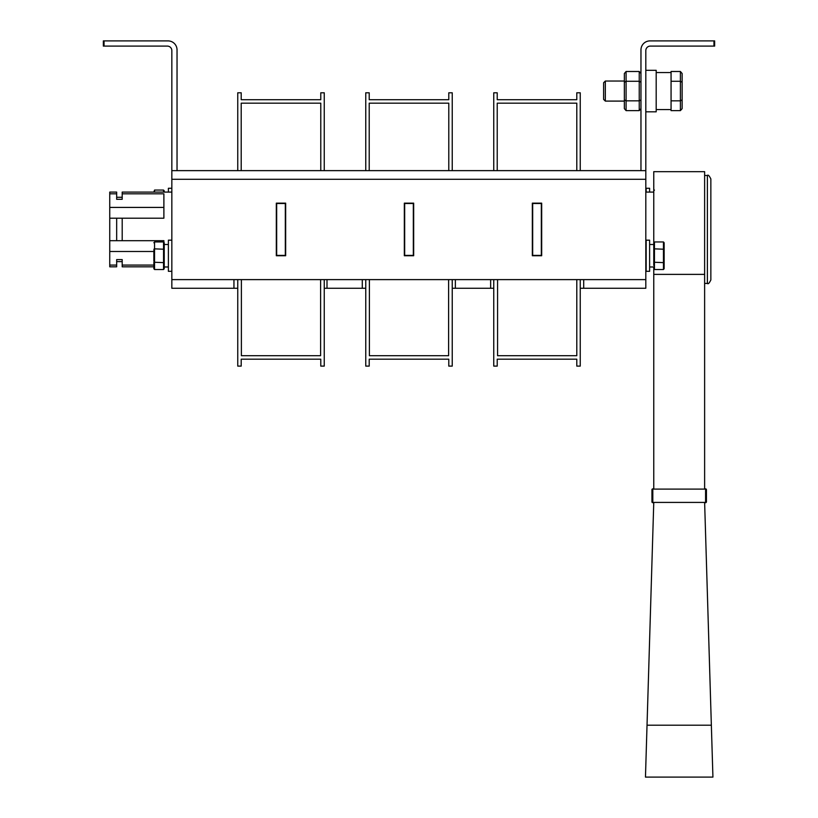<?xml version="1.0" encoding="UTF-8"?>
<svg xmlns="http://www.w3.org/2000/svg" width="818" height="818" viewBox="0 0 818 818"><rect width="100%" height="100%" fill="white"/><g stroke="black" fill="none" stroke-linecap="round" stroke-linejoin="round"><path stroke-width="1.23" d="M452.242 170.635L452.242 92.792L448.785 92.792L448.785 99.714L369.215 99.714L369.215 92.792L365.758 92.792L365.758 170.635M448.785 170.635L448.785 103.17L369.215 103.17L369.215 170.635M580.248 170.635L580.248 92.792L576.792 92.792L576.792 99.714L497.221 99.714L497.221 92.792L493.755 92.792L493.755 170.635M576.792 170.635L576.792 103.17L497.221 103.17L497.221 170.635M324.245 170.635L324.245 92.792L320.779 92.792L320.779 99.714L241.208 99.714L241.208 92.792L237.752 92.792L237.752 170.635M320.779 170.635L320.779 103.17L241.208 103.17L241.208 170.635M583.704 279.613L645.811 279.613L645.811 288.263L580.248 288.263L583.704 288.263L583.704 279.613L490.647 279.613L490.647 288.263L455.36 288.263L455.36 279.613L362.292 279.613L362.292 288.263L327.006 288.263L327.006 279.613L233.948 279.613L233.948 288.263L171.841 288.263L171.841 50.583A4.499 4.499 0 0 0 167.353 46.094L103.344 46.094L103.344 40.9L104.039 40.9L104.039 46.094M171.841 170.645L177.036 170.645L177.036 49.898A8.998 8.998 0 0 0 168.038 40.9L104.039 40.9M713.961 46.094L713.961 40.9L714.656 40.9L714.656 46.094L650.31 46.094A4.499 4.499 0 0 0 645.811 50.583L645.811 179.285L171.841 179.285M713.961 40.9L649.962 40.9A8.998 8.998 0 0 0 640.964 49.898L640.964 170.645L645.811 170.645M164.234 265.482L164.234 242.762L164.234 268.723L164.234 266.985L168.385 266.985M171.841 271.31L168.385 271.31L168.385 240.175L171.841 240.175M153.856 261.106L153.856 250.38M153.856 262.23L153.856 268.723L153.856 262.23L163.539 262.629L163.539 241.954L164.234 242.762M153.856 249.245L154.551 248.846L154.551 269.521L163.539 269.521L163.539 262.629L164.234 262.23M153.856 242.762L154.551 241.954L154.551 248.846L164.234 249.245M154.551 241.954L163.539 241.954M154.551 269.521L153.856 268.723M164.234 268.723L163.539 269.521M164.234 192.087L164.234 190.86L164.234 192.087M168.385 192.087L168.385 188.283L171.841 188.283M153.856 192.087L154.551 190.062L163.539 190.062L164.234 190.86M653.766 265.482L653.766 242.762L653.766 265.482M649.615 271.31L649.615 240.175L646.159 240.175L646.159 271.31L649.615 271.31M664.144 242.762L664.144 249.245L664.144 242.762L663.449 241.954L654.461 241.954L653.766 242.762M663.449 241.954L663.449 262.629L664.144 262.23L664.144 268.723L664.144 249.245L654.461 248.846L654.461 241.954M653.766 262.23L663.449 262.629L663.449 269.521L654.461 269.521L654.461 248.846L653.766 249.245M663.449 269.521L664.144 268.723M653.766 268.723L654.461 269.521M649.615 192.087L649.615 188.283L646.159 188.283L646.159 192.087M654.461 190.062L653.766 190.86M163.886 242.067L163.886 240.686L122.199 240.686L122.199 218.202L163.886 218.202L163.886 193.815L122.199 193.815L122.199 192.087L171.841 192.087M153.856 266.811L122.199 266.811L122.199 265.083L153.856 265.083M109.745 193.815L116.667 193.815L116.667 192.087L109.745 192.087L109.745 240.686L116.667 240.686L116.667 218.202L122.199 218.202M109.745 218.202L116.667 218.202M122.199 193.815L122.199 199.306L116.667 199.306L116.667 193.815M109.745 207.414L163.886 207.414M122.199 240.686L116.667 240.686M109.745 240.686L109.745 265.083L116.667 265.083L116.667 259.592L122.199 259.592L122.199 265.083M109.745 251.484L153.856 251.484M109.745 265.083L109.745 266.811L116.667 266.811L116.667 265.083M413.325 203.498L413.325 255.39L404.675 255.39L404.675 203.498L413.325 203.498M285.318 203.498L285.318 255.39L276.668 255.39L276.668 203.498L285.318 203.498M541.332 203.498L541.332 255.39L532.682 255.39L532.682 203.498L541.332 203.498M276.32 203.15L276.32 255.737L285.666 255.737L285.666 203.15L276.32 203.15M404.327 203.15L404.327 255.737L413.673 255.737L413.673 203.15L404.327 203.15M532.334 203.15L532.334 255.737L541.68 255.737L541.68 203.15L532.334 203.15M645.811 279.613L645.811 179.285M177.036 170.635L640.964 170.635M237.752 288.263L233.948 288.263L237.752 288.263M324.245 288.263L327.006 288.263L324.245 288.263M362.292 288.263L365.758 288.263L362.292 288.263M452.242 288.263L455.36 288.263L452.242 288.263M490.647 288.263L493.755 288.263L490.647 288.263M285.666 236.842L285.666 247.435M276.32 247.435L276.32 236.842M413.673 236.842L413.673 247.435M404.327 247.435L404.327 236.842M541.68 236.842L541.68 247.435M532.334 247.435L532.334 236.842M671.067 102.025L671.067 110.635L680.402 110.635L680.402 100.849L671.067 100.849L671.067 102.025M682.13 82.281L680.402 81.279L680.402 71.493L682.13 73.487L682.13 99.857L680.402 100.849L680.402 81.279L671.067 81.279L671.067 100.849M645.811 70.307L656.189 70.307L656.189 111.821L645.811 111.821M680.402 71.493L671.067 71.493L671.067 81.279M682.13 99.857L682.13 108.641L680.402 110.635M626.087 110.635L624.359 108.641L624.359 82.281L626.087 81.279L626.087 110.635L639.236 110.635L639.236 71.493L626.087 71.493L626.087 81.279L639.236 81.279L640.964 82.281M624.359 99.857L626.087 100.849L639.236 100.849L640.964 99.857M624.359 82.281L624.359 73.487L626.087 71.493M605.33 101.095L603.602 99.367L603.602 82.761L605.33 81.033L605.33 101.095L624.359 101.095M640.964 73.487L639.236 71.493M639.236 110.635L640.964 108.641M452.242 279.613L452.242 366.106L448.785 366.106L448.785 359.184L369.215 359.184L369.215 366.106L365.758 366.106L365.758 279.613M369.388 279.613L369.388 355.718L448.612 355.718L448.612 279.613M324.245 279.613L324.245 366.106L320.779 366.106L320.779 359.184L241.208 359.184L241.208 366.106L237.752 366.106L237.752 279.613M241.382 279.613L241.382 355.718L320.605 355.718L320.605 279.613M580.248 279.613L580.248 366.106L576.792 366.106L576.792 359.184L497.221 359.184L497.221 366.106L493.755 366.106L493.755 279.613M497.569 279.613L497.569 355.718L576.792 355.718L576.792 279.613M647.028 725.208L645.463 777.1L647.028 725.208L711.353 725.208L704.625 502.416L653.766 502.416L647.028 725.208M711.353 725.208L712.928 777.1L711.353 725.208M704.625 488.867L705.576 488.867A0.869 0.869 0 0 1 706.435 489.737L706.435 501.843A0.869 0.869 0 0 1 705.576 502.702L704.635 502.702M649.615 266.985L653.766 266.985L653.766 489.092L704.625 489.092L704.625 171.668L653.766 171.668L653.766 244.5L649.615 244.5M653.756 502.702L652.815 502.702A0.869 0.869 0 0 1 651.946 501.843L651.946 489.737A0.869 0.869 0 0 1 652.815 488.867L653.766 488.867M653.766 274.378L704.625 274.378M706.435 489.737A0.869 0.869 0 0 0 705.576 488.867L705.576 502.702M652.815 502.702L652.815 488.867A0.869 0.869 0 0 0 651.946 489.737M707.386 175.481C708.04 174.49 709.196 175.645 710.852 178.938L710.852 279.961C709.237 283.243 708.091 284.398 707.386 283.417L707.386 175.481L704.625 175.481M154.551 190.062L154.551 192.087M163.539 192.087L163.539 190.062M171.841 279.613L233.948 279.613M327.006 279.613L362.292 279.613M455.36 279.613L490.647 279.613M164.234 244.5L168.385 244.5M653.766 192.087L645.811 192.087M122.199 261.617L116.667 261.617M122.199 197.271L116.667 197.271M671.067 72.557L656.189 72.557M671.067 109.571L656.189 109.571M605.33 81.033L624.359 81.033M645.463 777.1L712.928 777.1M707.386 283.417L704.625 283.417"/></g></svg>
